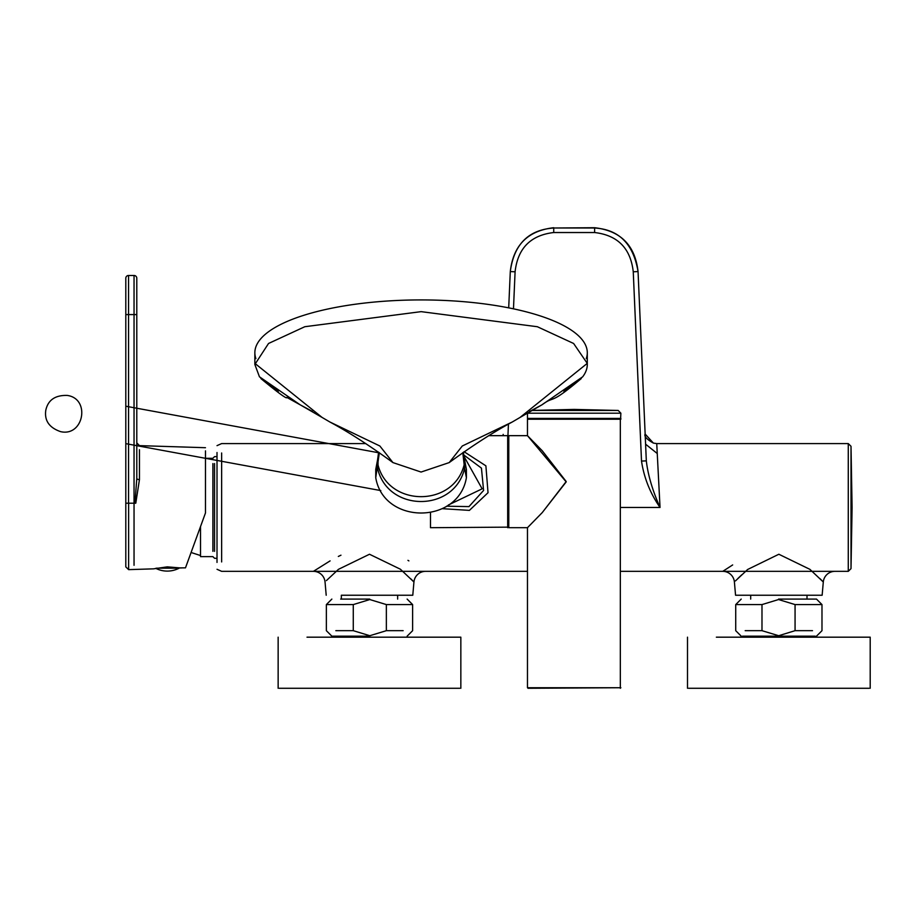 <?xml version="1.0" encoding="UTF-8"?>
<svg xmlns="http://www.w3.org/2000/svg" width="916" height="916" viewBox="0 0 916 916"><rect width="100%" height="100%" fill="white"/><g stroke="black" fill="none" stroke-linecap="round" stroke-linejoin="round"><path stroke-width="1.37" d="M214.539 463.576L214.539 551.352M212.89 463.599L212.89 551.329M200.524 526.54L200.524 556.642L200.524 555.543L191.078 552.497L186.761 564.382M205.47 512.96L185.49 567.84L205.47 512.96L205.47 450.867M191.078 552.497L185.49 567.84L156.418 568.183L179.158 568.183A25.625 25.625 0 0 1 155.709 568.332M139.45 449.71L139.45 479.618L135.786 503.205L128.629 503.205L128.629 569.638L128.629 503.205L125.801 503.205L125.801 566.889L125.801 278.224A2.748 2.748 0 0 1 128.549 275.476L128.549 503.205L125.801 503.205M125.801 566.889L128.629 569.638L153.544 568.847L167.285 566.855L181.024 567.989M135.786 503.205L128.549 503.205M134.045 565.309L134.045 275.476L128.549 275.476M205.47 447.706L139.45 445.634L136.793 442.886L136.793 449.664L136.793 314.577L136.793 478.381L134.961 503.205M136.793 314.577L136.793 278.224L136.793 314.577L125.801 314.577M134.045 275.476A2.748 2.748 0 0 1 136.793 278.224A2.748 2.748 0 0 0 134.045 275.476A2.748 2.748 0 0 1 136.793 278.224M139.45 479.618A2.748 1.237 -0 0 1 136.793 478.381M778.543 599.087L816.488 599.087L778.543 599.087M807.694 604.583L821.984 604.583L795.065 604.583L795.065 630.677L778.68 635.715L761.986 630.677L761.986 604.583L735.72 604.583L749.998 604.583M815.251 636.173L742.452 636.173M795.065 604.583L778.531 599.545L761.986 604.583M716.358 637.181L870.2 637.181L716.358 637.181M688.603 688.282L869.101 688.282M307.009 637.181L460.84 637.181L307.009 637.181M279.243 688.282L459.74 688.282M340.649 599.087L369.72 599.087M398.334 604.583L412.624 604.583L386.357 604.583L386.357 630.677L369.812 635.715L353.278 630.677L353.278 604.583L326.359 604.583L340.649 604.583M369.801 636.173L331.855 636.173L369.801 636.173M386.357 604.583L369.801 599.545L353.278 604.583M586.263 358.591A166.22 52.807 180 0 0 587.293 352.74A166.22 52.807 180 0 0 421.074 299.921A166.22 52.807 180 0 0 254.854 352.74A166.22 52.807 180 0 0 255.885 358.603M254.854 352.74L254.854 364.454L259.457 376.797L278.235 391.464M563.913 391.464L582.69 376.797A166.22 52.807 180 0 0 587.293 364.454A166.22 52.807 180 0 0 587.259 363.377L573.611 343.477L537.349 326.726L421.142 311.646L304.822 326.714L268.537 343.477L254.854 364.454M449.206 462.591C472.484 445.611 493.495 432.077 512.262 422.001L462.282 446L449.206 462.591L421.074 472.049L392.941 462.591L379.865 446L329.886 422.001L322.123 417.456L254.888 363.377M512.262 422.001L520.025 417.456L587.259 363.377M312.585 411.49L300.185 404.826L259.457 376.797M529.574 411.49L541.963 404.826L582.69 376.797M466.404 477.683L464.572 468.305L464.572 459.775L466.404 469.45L466.404 477.683C458.504 524.776 383.644 524.776 375.743 477.683L375.743 469.45L377.575 459.775L377.575 468.305C387.617 512.582 454.531 512.582 464.572 468.305L462.798 452.664M375.743 477.683L379.35 452.664M377.575 459.775L378.033 456.592L378.033 464.962C388.647 507.224 453.5 507.224 464.114 464.962L463.565 452.138M378.033 456.592L378.583 452.138M464.572 459.775L464.114 456.592L482.148 488.823L448.313 505.037M620.327 688.282L620.327 418.692L527.467 419.242L620.876 419.242L527.467 419.242L527.467 435.661L566.191 481.908L542.226 512.616L527.467 527.696L542.329 512.502L566.191 481.53L542.249 450.775L527.467 435.661L508.781 435.661L508.781 527.696L527.467 527.696L527.467 687.733L620.876 687.733L528.017 688.282M527.467 413.208L620.876 413.208L527.467 413.208L527.467 418.417L620.876 418.417L527.742 418.692L620.601 418.692L620.876 413.208L618.197 410.46L531.99 410.46L618.197 410.46L574.172 409.418L532.07 410.414M430.486 512.88L430.486 527.696L430.486 512.88M463.931 455.092L481.438 468.11L483.591 490.438L468.969 506.605L446.607 506.205M430.486 527.696L508.231 527.147L508.231 436.211L508.781 527.696L508.781 435.661L507.682 435.661L507.682 527.696L507.682 435.661L489.018 435.661M442.371 508.678L469.404 510.384L488.033 492.716L485.892 465.832L464.126 451.737M848.273 443.584L848.273 571.344L851.01 568.641L852.086 507.464L851.01 446.287L851.01 568.641L851.01 446.287L848.273 443.584L656.738 443.584L660.035 507.464C652.513 490.472 647.933 474.935 646.318 460.863L638.051 271.571C633.414 243.965 618.941 229.435 594.61 228.004L553.733 228.004C528.44 229.802 513.968 244.32 510.292 271.571L508.701 307.856L510.292 271.571L515.09 271.789L513.475 308.841M750.685 599.087L750.685 595.24L735.559 595.24L822.144 595.24L823.301 581.992L809.893 569.34L778.852 554.249L747.639 569.489L735.422 580.939M341.336 599.087L341.336 595.24L412.784 595.24L397.647 595.24L397.647 599.087M503.124 435.661L503.182 434.379M620.876 507.464L660.035 507.464C650.165 493.243 643.994 477.774 641.509 461.069L646.318 460.863L645.15 434.047L653.394 443.092L656.738 443.584M644.692 423.742L645.15 434.047C643.925 436.245 646.673 439.268 653.394 443.092M641.509 461.069L633.254 271.789C630.597 248.328 617.727 235.24 594.61 232.527L594.61 228.004M594.61 232.527L553.733 232.527C530.616 235.24 517.735 248.328 515.09 271.789M737.792 578.591L741.685 574.859M819.912 578.591L822.282 580.939M412.784 595.24L413.94 581.992L400.384 569.214L369.491 554.249L338.451 569.34L326.394 580.607M410.815 578.855L412.876 580.893M330.092 560.89L313.409 571.344L425.574 571.344A11.679 11.679 128.4 0 0 413.94 581.992M732.663 564.943L722.77 571.344L834.934 571.344A11.679 11.679 128.4 0 0 823.301 581.992M217.012 452.515L217.012 562.413M408.88 560.878L407.952 560.352M340.97 555.188L338.336 556.459M221.638 452.985L221.638 561.943M761.986 630.677L745.189 630.677M812.503 630.677L795.065 630.677M403.143 630.677L386.357 630.677M353.278 630.677L335.84 630.677M620.601 418.692L527.742 418.692M633.254 271.789L638.051 271.571C635.086 245.305 620.601 230.695 594.61 227.718L553.733 228.004M553.733 232.527L553.733 227.718C527.742 230.695 513.258 245.305 510.292 271.571M508.437 424.188L507.933 435.718M217.012 569.283L221.638 571.344L313.409 571.344A11.679 11.679 51.6 0 1 325.043 581.992L326.199 595.24M620.876 571.344L722.77 571.344A11.679 11.679 51.6 0 1 734.403 581.992L735.559 595.24M645.585 444.18L657.253 453.523M834.934 571.344L848.273 571.344L848.273 443.607M200.524 556.642L212.89 556.642L214.539 558.291L217.012 558.291M205.47 458.286L212.89 458.286L214.539 456.637L217.012 456.637M741.216 599.087L735.72 604.583L735.72 630.677L741.216 636.173M816.488 599.087L821.984 604.583L821.984 630.677L816.488 636.173M807.007 599.087L807.007 595.24M687.504 637.181L687.504 688.282M870.2 637.181L870.2 688.282M278.143 637.181L278.143 688.282M460.84 637.181L460.84 688.282M407.128 599.087L412.624 604.583L412.624 630.677L407.128 636.173M331.855 599.087L326.359 604.583L326.359 630.677L331.855 636.173M587.293 352.74L587.293 364.454M392.941 462.591C369.663 445.611 348.653 432.077 329.886 422.001M322.123 417.456L300.872 405.204M300.185 404.826L286.777 397.372C287.349 399.559 278.727 393.296 260.911 378.583M581.236 378.583C548.203 406.532 555.565 394.75 541.963 404.826M541.276 405.204L520.025 417.456M380.804 490.587L125.801 443.642M45.8 410.196C48.044 400.017 55.189 395.094 67.223 395.426C90.776 398.62 83.7 437.046 60.559 431.631C49.189 427.669 44.277 420.524 45.8 410.196M328.844 443.584L136.793 408.238M125.801 406.212L378.514 452.733M217.012 445.645L221.638 443.584L365.782 443.584M527.467 571.344L425.574 571.344"/></g></svg>

